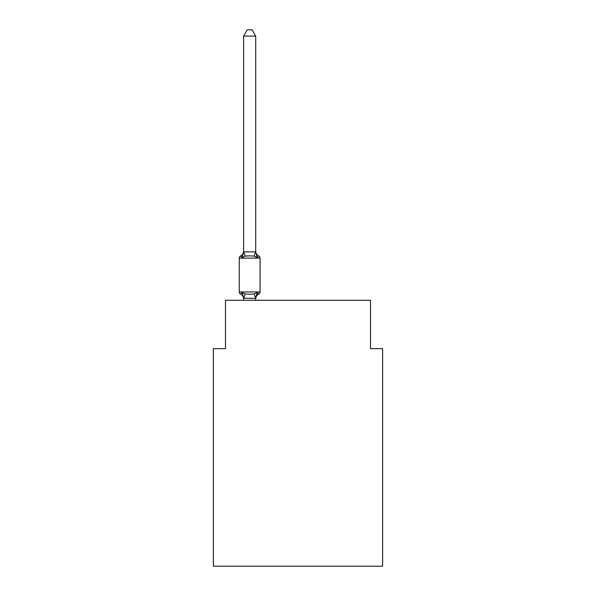 <?xml version="1.0" encoding="UTF-8"?>
<svg xmlns="http://www.w3.org/2000/svg" width="596" height="596" viewBox="0 0 596 596"><rect width="100%" height="100%" fill="white"/><g stroke="black" fill="none" stroke-linecap="round" stroke-linejoin="round"><path stroke-width="0.89" d="M382.602 566.2L382.602 348.645L370.518 348.645L370.518 300.295L225.482 300.295L225.482 348.645L213.398 348.645L213.398 566.2L382.602 566.2M257.211 292.427L258.686 294.133L257.211 292.427L258.686 294.133L257.211 292.427L258.686 294.133L257.211 292.427L258.686 294.133L257.211 292.427L258.686 294.133L257.211 292.427L258.686 294.133L257.211 292.427L258.686 294.133L257.211 292.427L258.686 294.133L257.211 292.427L258.686 294.133L257.211 292.427L258.686 294.133L257.211 292.427L258.686 294.133L257.211 292.427L255.699 298.417L243.608 298.201L243.608 298.909A5.319 5.319 0 0 0 240.62 294.133A2.414 2.414 0 0 1 239.257 291.958A2.414 2.414 0 0 0 240.62 294.133A2.414 2.414 0 0 1 239.257 291.958A2.414 2.414 0 0 0 240.62 294.133L242.103 292.427L240.62 294.133A2.414 2.414 0 0 1 239.257 291.958A2.414 2.414 0 0 0 240.62 294.133L242.103 292.427L240.62 294.133A2.414 2.414 0 0 1 239.257 291.958A2.414 2.414 0 0 0 240.62 294.133L242.103 292.427L240.62 294.133A2.414 2.414 0 0 1 239.257 291.958A2.414 2.414 0 0 0 240.62 294.133L242.103 292.427L240.62 294.133A2.414 2.414 0 0 1 239.257 291.958A2.414 2.414 0 0 0 240.62 294.133L242.103 292.427L240.62 294.133A2.414 2.414 0 0 1 239.257 291.958A2.414 2.414 0 0 0 240.62 294.133L242.103 292.427L240.62 294.133A2.414 2.414 0 0 1 239.257 291.958A2.414 2.414 0 0 0 240.62 294.133L242.103 292.427L240.62 294.133A2.414 2.414 0 0 1 239.257 291.958A2.414 2.414 0 0 0 240.62 294.133L242.103 292.427L240.62 294.133A2.414 2.414 0 0 1 239.257 291.958A2.414 2.414 0 0 0 240.62 294.133L242.103 292.427L240.62 294.133A2.414 2.414 0 0 1 239.257 291.958A2.414 2.414 0 0 0 240.62 294.133L242.103 292.427L240.62 294.133A2.414 2.414 0 0 1 239.257 291.958A2.414 2.414 0 0 0 240.62 294.133L242.103 292.427L240.62 294.133A2.414 2.414 0 0 1 239.257 291.958A2.414 2.414 0 0 0 240.62 294.133L242.103 292.427L240.62 294.133A2.414 2.414 0 0 1 239.257 291.958A2.414 2.414 0 0 0 240.62 294.133L242.103 292.427L240.62 294.133A2.414 2.414 0 0 1 239.257 291.958A2.414 2.414 0 0 0 240.62 294.133L242.103 292.427L240.62 294.133A2.414 2.414 0 0 1 239.257 291.958A2.414 2.414 0 0 0 240.62 294.133L242.103 292.427L240.62 294.133A2.414 2.414 0 0 1 239.257 291.958A2.414 2.414 0 0 0 240.62 294.133L242.103 292.427L240.62 294.133A2.414 2.414 0 0 1 239.257 291.958A2.414 2.414 0 0 0 240.62 294.133L242.103 292.427L240.62 294.133A2.414 2.414 0 0 1 239.257 291.958A2.414 2.414 0 0 0 240.62 294.133L242.103 292.427L240.62 294.133A2.414 2.414 0 0 1 239.257 291.958A2.414 2.414 0 0 0 240.62 294.133L242.103 292.427L240.62 294.133A2.414 2.414 0 0 1 239.257 291.958A2.414 2.414 0 0 0 240.62 294.133L242.103 292.427L240.62 294.133A2.414 2.414 0 0 1 239.257 291.958A2.414 2.414 0 0 0 240.62 294.133L242.103 292.427L240.62 294.133L242.103 292.427L245.12 293.984L249.657 294.23L254.187 293.984L257.211 292.427L258.686 294.133L258.001 293.798M255.699 298.909A5.319 5.319 0 0 1 258.686 294.133A2.414 2.414 0 0 0 260.05 291.958L260.05 258.113A2.414 2.414 0 0 0 258.686 255.937L257.211 257.643L258.686 255.937A2.414 2.414 0 0 1 260.05 258.113A2.414 2.414 0 0 0 258.686 255.937L257.211 257.643L258.686 255.937A2.414 2.414 0 0 1 260.05 258.113A2.414 2.414 0 0 0 258.686 255.937L257.211 257.643L258.686 255.937A2.414 2.414 0 0 1 260.05 258.113A2.414 2.414 0 0 0 258.686 255.937L257.211 257.643L258.686 255.937A2.414 2.414 0 0 1 260.05 258.113A2.414 2.414 0 0 0 258.686 255.937L257.211 257.643L258.686 255.937A2.414 2.414 0 0 1 260.05 258.113A2.414 2.414 0 0 0 258.686 255.937L257.211 257.643L258.686 255.937A2.414 2.414 0 0 1 260.05 258.113A2.414 2.414 0 0 0 258.686 255.937L257.211 257.643L258.686 255.937A2.414 2.414 0 0 1 260.05 258.113A2.414 2.414 0 0 0 258.686 255.937L257.211 257.643L258.686 255.937A2.414 2.414 0 0 1 260.05 258.113A2.414 2.414 0 0 0 258.686 255.937L257.211 257.643L258.686 255.937A2.414 2.414 0 0 1 260.05 258.113A2.414 2.414 0 0 0 258.686 255.937L257.211 257.643L258.686 255.937A2.414 2.414 0 0 1 260.05 258.113A2.414 2.414 0 0 0 258.686 255.937L257.211 257.643L258.686 255.937A2.414 2.414 0 0 1 260.05 258.113A2.414 2.414 0 0 0 258.686 255.937L257.211 257.643L254.187 256.086L249.657 255.848L245.12 256.086L242.103 257.643L240.62 255.937L241.305 256.273M255.699 36.088L243.608 36.088L247.236 29.8L252.071 29.8L255.699 36.088L255.699 251.87L257.211 257.643L258.686 255.937A2.414 2.414 0 0 1 260.05 258.113L239.257 258.113A2.414 2.414 0 0 1 240.62 255.937L242.103 257.643L240.62 255.937A5.319 5.319 0 0 0 243.608 251.162L243.608 251.87L243.608 251.162L243.608 251.87L243.608 251.162L243.608 251.87L243.608 251.162L243.608 251.87L243.608 251.162L243.608 251.87L243.608 251.162L243.608 251.87L243.608 251.162L243.608 251.87L243.608 251.162L243.608 251.87L243.608 251.162L243.608 251.87L243.608 251.162L243.608 251.87L243.608 251.162L243.608 251.87L243.608 251.162L243.608 251.87L255.699 251.87M255.699 298.201L256.265 295.355L255.699 298.201M242.103 257.643L240.62 255.937L242.103 257.643L240.62 255.937L242.103 257.643L240.62 255.937L242.103 257.643L240.62 255.937L242.103 257.643L240.62 255.937L242.103 257.643L240.62 255.937L242.103 257.643L240.62 255.937L242.103 257.643L240.62 255.937L242.103 257.643L240.62 255.937L242.103 257.643L240.62 255.937L242.103 257.643L243.608 251.87M239.257 258.113L239.257 291.958L260.05 291.958M243.608 36.088L243.608 251.654M255.699 300.295L255.699 298.417M243.608 300.295L243.608 298.417M242.103 292.427L243.608 298.201M255.699 251.162A5.319 5.319 0 0 0 258.686 255.937M245.12 293.984L243.704 298.447M254.187 293.984L255.602 298.447M243.704 251.624L245.12 256.086M255.602 251.624L254.187 256.086"/></g></svg>
